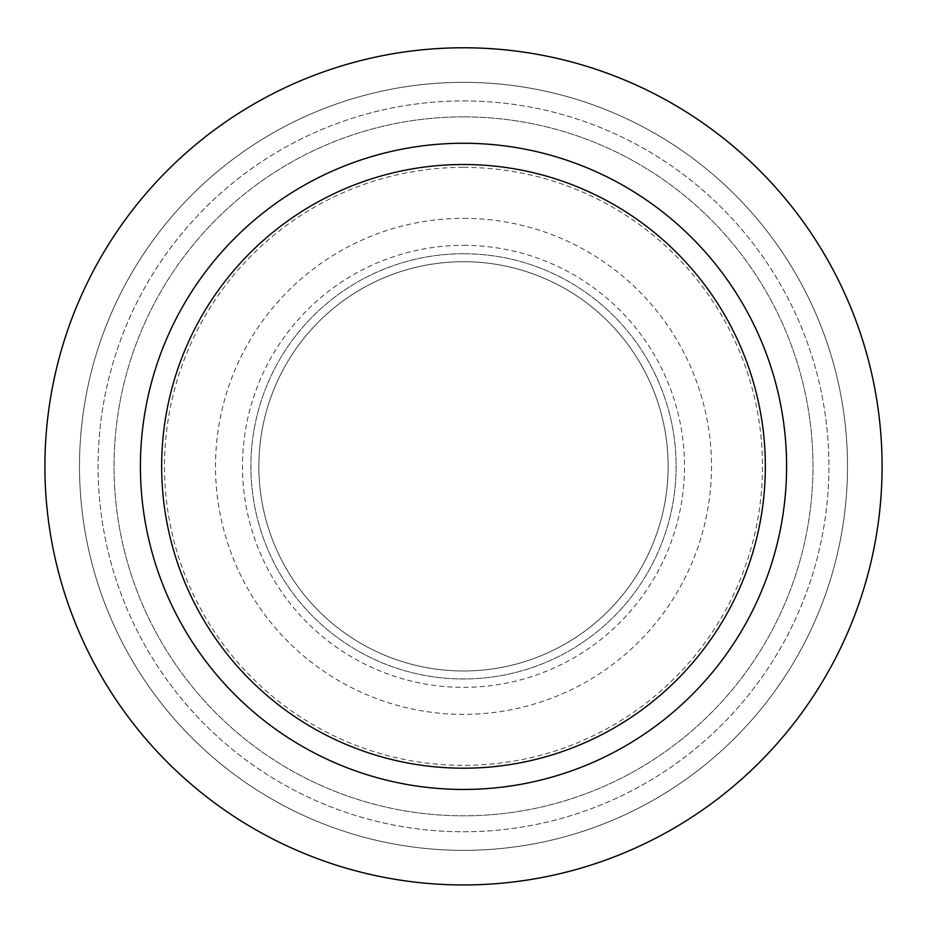 <?xml version="1.0" encoding="UTF-8"?>
<svg xmlns="http://www.w3.org/2000/svg" width="927" height="927" viewBox="0 0 927 927"><rect width="100%" height="100%" fill="white"/><g stroke="black" fill="none" stroke-linecap="round" stroke-linejoin="round"><path stroke-width="0.7" stroke-dasharray="4.63 3.48" d="M463.5 261.715A204.635 204.635 0 0 1 640.719 568.668A204.635 204.635 0 0 1 286.281 568.668A204.635 204.635 0 0 1 463.5 261.715A204.635 204.635 0 0 1 640.719 568.668A204.635 204.635 0 0 1 286.281 568.668A204.635 204.635 0 0 1 463.5 261.715M463.5 253.743A212.607 212.607 0 0 1 647.625 572.666A212.607 212.607 0 0 1 279.375 572.666A212.607 212.607 0 0 1 463.5 253.743A212.607 212.607 0 0 1 647.625 572.666A212.607 212.607 0 0 1 279.375 572.666A212.607 212.607 0 0 1 463.5 253.743M463.5 245.342A221.02 221.02 0 0 1 654.902 576.861A221.02 221.02 0 0 1 272.098 576.861A221.02 221.02 0 0 1 463.5 245.342M463.5 47.775A418.575 418.575 0 0 1 826.003 675.644A418.575 418.575 0 0 1 100.997 675.644A418.575 418.575 0 0 1 463.5 47.775A418.575 418.575 0 0 1 826.003 675.644A418.575 418.575 0 0 1 100.997 675.644A418.575 418.575 0 0 1 463.5 47.775A418.575 418.575 0 0 1 826.003 675.644A418.575 418.575 0 0 1 100.997 675.644A418.575 418.575 0 0 1 463.5 47.775M463.5 82.352A383.998 383.998 0 0 1 796.05 658.355A383.998 383.998 0 0 1 130.95 658.355A383.998 383.998 0 0 1 463.5 82.352A383.998 383.998 0 0 1 796.05 658.355A383.998 383.998 0 0 1 130.95 658.355A383.998 383.998 0 0 1 463.5 82.352M463.5 100.927A365.423 365.423 0 0 1 779.966 649.062A365.423 365.423 0 0 1 147.034 649.062A365.423 365.423 0 0 1 463.5 100.927A365.423 365.423 0 0 1 779.966 649.062A365.423 365.423 0 0 1 147.034 649.062A365.423 365.423 0 0 1 463.5 100.927M463.5 116.872A349.479 349.479 0 0 1 766.154 641.09A349.479 349.479 0 0 1 160.846 641.09A349.479 349.479 0 0 1 463.5 116.872A349.479 349.479 0 0 1 766.154 641.09A349.479 349.479 0 0 1 160.846 641.09A349.479 349.479 0 0 1 463.5 116.872M463.5 167.37A298.981 298.981 0 0 1 722.434 615.852A298.981 298.981 0 0 1 204.566 615.852A298.981 298.981 0 0 1 463.5 167.37M463.5 218.343A248.019 248.019 0 0 1 678.286 590.36A248.019 248.019 0 0 1 248.714 590.36A248.019 248.019 0 0 1 463.5 218.343"/><path stroke-width="1.39" d="M463.5 164.508A301.843 301.843 0 0 1 724.902 617.278A301.843 301.843 0 0 1 202.098 617.278A301.843 301.843 0 0 1 463.5 164.508M463.5 143.256A323.106 323.106 0 0 1 743.315 627.903A323.106 323.106 0 0 1 183.685 627.903A323.106 323.106 0 0 1 463.5 143.256M463.5 47.775A418.575 418.575 0 0 1 826.003 675.644A418.575 418.575 0 0 1 100.997 675.644A418.575 418.575 0 0 1 463.5 47.775"/></g></svg>
